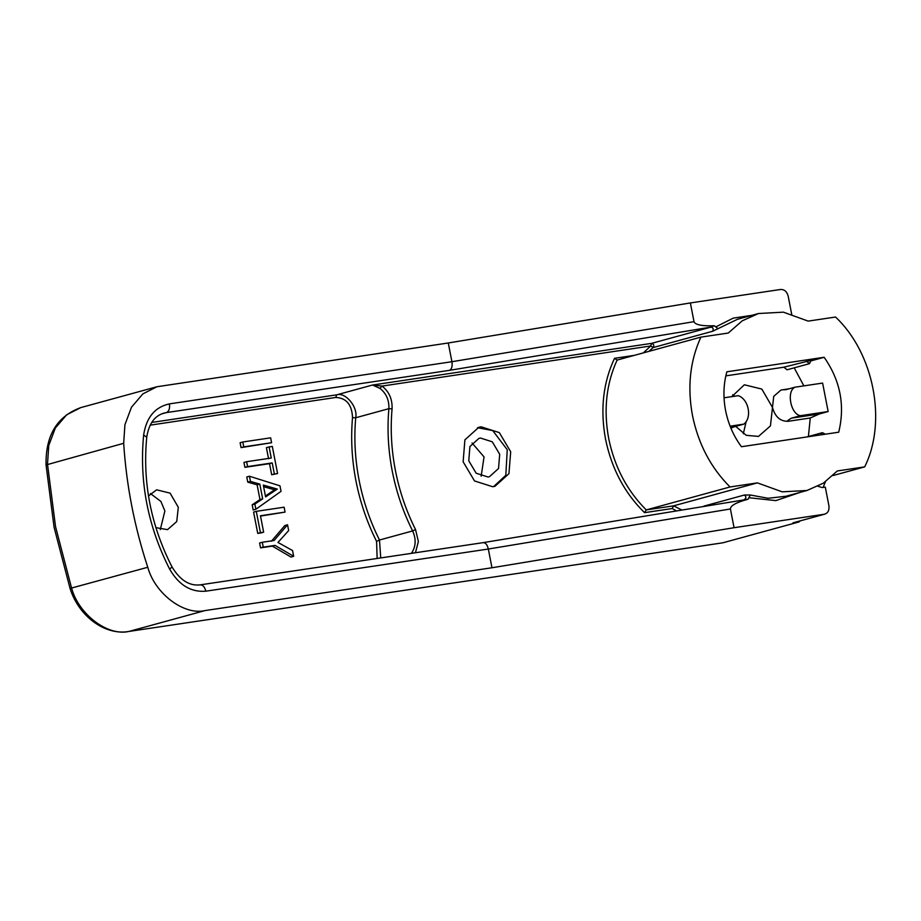 <?xml version="1.0" encoding="UTF-8"?>
<svg xmlns="http://www.w3.org/2000/svg" width="921" height="921" viewBox="0 0 921 921"><rect width="100%" height="100%" fill="white"/><g stroke="black" fill="none" stroke-linecap="round" stroke-linejoin="round"><path stroke-width="1.38" d="M415.44 552.738L418.376 541.571L415.544 529.552C406.161 510.867 399.449 491.158 395.397 470.435C391.39 449.713 390.285 429.163 392.07 408.809C392.461 399.196 389.111 391.621 382.042 386.083L379.924 388.374L372.521 385.024L336.672 394.844C345.444 391.816 358.073 407.013 355.713 417.754L388.881 408.671C387.073 429.29 388.19 450.093 392.242 471.08C396.352 492.056 403.145 512.007 412.643 530.933L379.487 540.017C369.989 521.09 363.185 501.139 359.086 480.163C355.034 459.176 353.906 438.373 355.713 417.754L352.524 417.627C351.96 404.687 346.377 397.964 335.774 397.458L150.158 425.157M492.747 486.749L474.511 480.946L463.136 461.789L464.898 439.858L478.839 427.286L481.084 426.803L499.32 432.605L510.695 451.762L508.933 473.693L494.991 486.276L492.747 486.749M676.198 510.695L672.169 508.542L673.619 505.836L757.407 482.88L782.194 491.837L807.026 490.479L823.374 483.157L837.293 470.965L864.669 466.878C887.245 421.749 873.891 353.065 835.543 317.031L808.166 321.107L783.391 312.161L758.547 313.508L742.199 320.842L728.281 333.034L700.904 337.121C690.025 360.825 687.204 386.947 692.477 415.475C698.279 443.922 710.805 467.753 730.031 486.967L646.243 509.923L644.527 512.663C624.542 493 611.544 468.467 605.523 439.075C600.101 409.592 603.094 382.675 614.526 358.315L617.116 360.076L700.904 337.121M643.33 352.893L650.721 345.974L653.208 347.539L712.647 331.261C713.74 329.154 713.211 327.761 711.07 327.082L651.631 343.36L372.521 385.024L382.042 386.083L650.721 345.974L651.631 343.36C653.783 344.04 654.313 345.433 653.208 347.539L648.845 351.385M477.504 427.701L492.735 430.579L507.252 449.724L505.813 475.317L493.633 486.587M617.012 360.099L617.116 360.076C606.248 383.792 603.439 409.914 608.677 438.431C614.514 466.866 627.028 490.697 646.243 509.923L673.619 505.836L681.459 509.831M411.388 553.337L411.86 552.681L413.517 553.026M377.138 558.448L376.585 541.398C366.972 522.242 360.088 502.037 355.932 480.797C351.834 459.544 350.694 438.488 352.524 417.627M488.015 476.997L476.169 473.221L468.766 460.776L469.917 446.524L478.978 438.35L480.44 438.028L492.286 441.804L499.689 454.26L498.537 468.513L489.477 476.687L488.015 476.997M161.578 413.92L166.402 412.596L449.483 370.346L711.07 327.082L714.374 325.758C701.975 326.184 695.182 324.814 694.008 321.671L690.37 302.94L780.686 289.459C784.404 289.39 786.902 291.589 788.157 296.055L791.795 314.786M272.351 546.118L275.034 545.393L293.672 556.319L290.978 557.055L272.351 546.118L260.562 547.88L259.607 542.999L262.301 542.262L263.245 547.143L260.562 547.88M271.396 541.237L284.854 525.523L287.536 524.786L274.09 540.5L262.301 542.262M257.109 484.826L259.803 484.089L262.669 498.848L254.875 504.075L255.877 509.255L253.194 509.992L252.181 504.812L259.987 499.585L257.109 484.826L247.784 482.155L246.77 476.974L249.464 476.238L250.466 481.418L247.784 482.155M269.519 463.654L272.213 462.918L274.366 474.016L277.578 473.532L271.683 474.752L269.519 463.654L244.894 467.327L243.95 462.446L246.632 461.709L247.588 466.59L244.894 467.327M268.575 458.762L266.411 447.664L269.105 446.927L271.258 458.025L246.632 461.709M148.5 495.959L156.616 489.822L170.097 493.138L178.317 507.31L176.74 521.551L167.518 529.644L155.891 527.641M242.81 441.988L270.636 437.832L271.591 442.713L241.06 447.606L240.116 442.725L242.81 441.988L243.754 446.869L241.06 447.606M285.073 512.088L284.117 507.195L256.291 511.351L260.436 532.672L257.742 533.409L260.954 532.925L263.648 532.188L260.447 515.76L285.073 512.088L260.516 516.082M257.742 533.409L253.597 512.088L256.291 511.351M472.07 443.001L484.043 456.908L481.165 476.192M449.483 370.346C451.785 369.137 452.591 366.259 451.912 361.711L448.274 342.98L690.37 302.94M838.709 432.202L741.44 446.72C733.553 436.059 728.269 424.005 725.587 410.536C723.031 397.055 723.457 384.138 726.865 371.796L824.145 357.279C840.355 380.557 845.213 405.528 838.709 432.202M730.031 486.967L757.407 482.88M817.929 486.276L822.28 487.566L825.297 487.105L828.935 505.848C829.43 510.418 827.91 513.216 824.376 514.229L734.06 527.71L730.422 508.979L488.326 549.031C487.267 544.599 485.482 542.481 482.984 542.676L200.225 584.858C189.392 586.136 179.986 580.149 171.997 566.899L169.694 569.213C178.893 585.088 190.946 592.422 205.832 591.19C204.669 586.746 202.689 584.662 199.903 584.927M730.422 508.979C730.341 505.675 736.236 502.417 748.094 499.217L750.339 495.003L744.479 495.003L703.897 506.113M748.094 499.217L483.237 542.619M744.559 499.401C746.332 498.146 746.309 496.672 744.479 495.003M293.672 556.319L292.544 550.539L277.958 542.446L288.664 530.565L287.536 524.786M263.245 547.143L275.034 545.393M262.669 498.848L259.987 499.585M254.875 504.075L252.181 504.812M255.877 509.255L281.043 491.342L279.972 485.839L249.464 476.238M250.466 481.418L259.803 484.089M274.366 474.016L271.683 474.752M277.578 473.532L272.317 446.443L269.105 446.927M247.588 466.59L272.213 462.918M150.422 493.552L160.899 501.438L164.882 510.994L160.289 529.587M243.754 446.869L271.591 442.713M260.436 532.672L263.648 532.188M745.411 499.942L745.86 499.309M143.63 435.103L146.75 437.13C148.868 423.844 154.578 415.855 163.869 413.138L166.402 412.596C169.015 411.388 170.017 408.475 169.429 403.882C154.912 407.047 146.312 417.455 143.63 435.103C139.221 481.764 147.913 526.467 169.694 569.213M712.647 331.261L737.479 319.288L758.547 313.508M718.023 328.762L714.374 325.758M205.832 591.19L488.326 549.031L491.964 567.762L205.13 610.565C183.993 615.596 154.947 593.665 147.774 567.267C134.431 526.731 126.407 485.413 123.679 443.3L124.934 424.685L131.507 407.174L142.859 393.9L156.927 386.751L448.274 342.98M828.152 411.549L800.441 415.693C790.725 414.335 786.246 391.31 794.904 387.211L822.614 383.078L828.152 411.549L819.195 414.013L810.261 417.996L808.408 436.519M824.145 357.279L811.159 360.836M803.883 385.876L794.201 367.836M725.829 375.929L726.554 372.959M806.278 361.055L809.501 363.645L811.102 360.341L783.875 367.203L725.944 375.849M832.929 475.57L864.669 466.878M734.06 527.71L491.964 567.762M271.695 487.474L263.302 485.079L265.593 496.903L277.29 489.074L271.695 487.474L269.001 488.211L274.608 489.811L277.29 489.074M716.181 326.725L733.197 318.136L751.95 315.316M205.13 610.565L128.952 631.438L722.847 542.803L799.025 521.931L793.004 522.829L824.94 514.114L793.004 522.829M825.285 434.205L822.441 432.674L820.795 434.873M810.261 417.996L788.192 421.288C780.34 421.496 775.102 416.879 772.489 407.45L770.44 425.905L758.49 436.404L746.252 435.322L735.672 426.365M809.501 363.645L787.087 369.793L783.875 367.203M731.792 396.64L744.352 384.782L761.828 389.076L772.489 407.45L773.721 396.375L780.893 390.078L789.343 388.743M825.435 481.764L823.098 487.439M800.084 520.918L799.025 521.931M800.43 492.286L775.862 500.61L749.429 497.777M263.613 486.668L269.001 488.211M274.608 489.811L265.409 495.959M722.847 542.803L128.952 631.438C107.815 636.469 78.769 614.537 71.596 588.139L55.559 526.743L47.501 464.172L48.755 445.545L55.329 428.046L66.68 414.772L80.749 407.612L156.927 386.751M743.316 433.756L746.217 421.381M734.647 396.214L732.644 394.798M730.526 427.24L734.82 426.596L730.883 428.092M734.82 426.596L743.777 424.144C752.365 417.869 748.715 399.104 738.251 395.673L724.044 397.791M800.441 415.693L791.484 418.146C787.443 420.506 786.35 421.553 788.192 421.288M782.079 389.825L785.947 389.675L794.904 387.211M791.484 418.146L819.195 414.013M730.111 426.181L743.777 424.144M392.07 408.809L388.881 408.671C389.226 400.094 386.244 393.325 379.924 388.374M672.169 508.542L644.527 512.663M614.526 358.315L634.316 355.368M415.544 529.552L412.643 530.933C416.211 538.935 415.947 546.176 411.86 552.681M335.774 397.458L336.672 394.844L151.712 422.451M380.741 557.919L379.487 540.017L376.585 541.398M169.429 403.882L451.912 361.711L694.008 321.671M807.026 490.479L785.97 496.258L768.079 498.273L750.339 495.003M123.679 443.3L46.05 464.955C45.486 435.437 57.056 416.327 80.749 407.612M147.774 567.267L70.054 588.45C78.573 615.827 104.534 635.617 128.629 631.507L128.238 631.541M269.565 493.184L272.259 492.447M146.75 437.13C142.456 482.247 150.871 525.5 171.997 566.899M806.784 436.968L822.441 432.674M70.054 588.45L54.086 527.307L46.05 464.955"/></g></svg>
